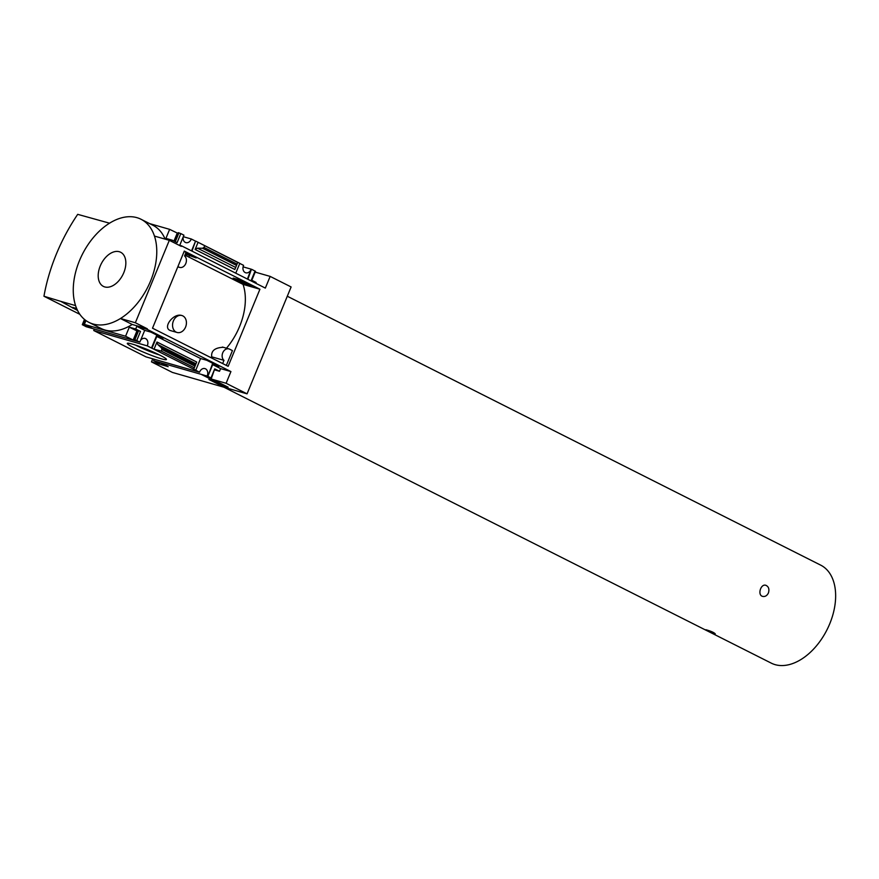 <?xml version="1.0" encoding="UTF-8"?>
<svg xmlns="http://www.w3.org/2000/svg" width="879" height="879" viewBox="0 0 879 879"><rect width="100%" height="100%" fill="white"/><g stroke="black" fill="none" stroke-linecap="round" stroke-linejoin="round"><path stroke-width="1.32" d="M223.101 347.304C214.795 347.721 211.004 350.897 211.707 356.83A53.432 33.841 116.8 0 1 210.729 357.544M226.474 348.205A53.432 33.841 -63.2 0 0 243.033 284.378L259.931 289.224L228.144 366.323L152.506 328.197L184.293 251.086L259.931 289.224M184.92 255.086L243.033 284.378M181.92 315.539L181.272 315.352C172.921 313.243 162.088 328.186 170.658 330.636L177.064 332.471A8.812 6.768 -74 0 1 176.152 332.119A8.812 6.768 -74 0 1 173.174 321.538A8.812 6.768 -74 0 1 181.92 315.539A8.812 6.768 -74 0 1 182.832 315.902A8.812 6.768 -74 0 1 185.799 326.483A8.812 6.768 -74 0 1 177.064 332.471M185.37 253.987L196.182 257.965L185.876 252.767M252.064 286.136L239.945 280.027L233.177 278.083L245.296 284.192L252.064 286.136M184.15 251.438L186.029 252.394L184.568 255.943A6.351 4.878 -74 0 1 185.744 263.623A6.351 4.878 -74 0 1 179.646 267.403A6.351 4.878 -74 0 1 178.986 267.15L177.899 266.601M222.651 363.554L223.969 360.346A6.351 4.878 -74 0 1 222.794 352.677A6.351 4.878 -74 0 1 228.892 348.897A6.351 4.878 -74 0 1 229.551 349.15L232.441 350.611L226.342 365.411M255.185 272.105L270.161 276.402L265.337 288.092L181.513 245.834L181.294 246.373L169.317 240.33L154.462 236.077A57.761 36.588 -63.2 0 1 120.489 318.495L135.355 322.758L169.317 240.33M89.57 322.681L101.074 328.482A56.641 35.874 116.8 0 0 132.224 324.461L147.32 328.79L135.355 322.758M147.32 328.79L147.101 329.328L230.924 371.575L226.101 383.277L247.054 393.847L291.114 286.961L270.161 276.402M183.151 237.066A5.483 4.219 106 0 0 185.887 242.615A5.483 4.219 106 0 0 191.292 238.989L195.545 241.132L191.534 250.889M189.919 254.8L189.414 256.02M156.825 335.097L151.496 348.018L195.764 370.224L200.577 358.522L206.851 360.324L218.97 366.433L212.696 364.631L207.873 376.333L211.454 378.201L201.818 374.663L209.4 378.486L226.101 383.277M139.662 342.052L86.153 326.702L82.307 324.692L91.943 328.23L84.362 324.406L125.576 336.228L133.168 340.052L137.432 341.272L134.883 339.723L139.662 342.052A5.483 4.219 106 0 1 139.684 341.997M195.764 370.224L199.533 372.235L146.024 356.885L93.723 330.515L147.243 345.865A5.483 4.219 106 0 0 145.079 338.415A5.483 4.219 106 0 0 140.585 340.327M147.243 345.865L151.496 348.018M195.545 241.132L191.985 251.119M139.882 342.052L144.705 330.35L150.979 332.152L163.087 338.261L156.814 336.459L151.99 348.161M179.745 245.329L183.931 235.165L180.821 233.594L177.097 242.637L172.306 240.22L171.757 241.56M235.759 273.182L239.813 263.337L237.802 262.327L234.836 269.501L237.802 262.327L198.083 242.296L195.127 249.482L234.836 269.501M239.78 263.425L243.593 265.348A5.483 4.219 106 0 0 245.757 272.798A5.483 4.219 106 0 0 251.163 269.172L247.406 279.061M245.79 282.972L245.296 284.192M212.696 363.269L207.873 376.333M247.054 393.847L172.427 372.432L151.474 361.873L168.175 366.664L160.593 362.84L156.33 361.61L158.879 363.17L153.594 360.698L207.114 376.047A5.483 4.219 106 0 0 204.95 368.598A5.483 4.219 106 0 0 199.533 372.235M251.427 269.304L247.867 279.291M183.304 236.693L191.292 238.989M196.05 241.275L237.671 262.447M132.246 344.074A21.173 1.956 -157.6 0 0 127.466 343.249A21.173 1.956 -157.6 0 0 146.134 353.259A21.173 1.956 -157.6 0 0 166.439 359.313A21.173 1.956 -157.6 0 0 153.342 352.083A21.173 1.956 -157.6 0 0 132.246 344.074M251.932 269.446L255.503 271.325L251.801 280.302M255.064 271.029L251.339 280.06L256.119 282.478L255.789 283.28M212.696 364.631L220.618 368.62L219.519 371.279L214.861 369.949M211.454 378.201L214.729 368.872L219.519 371.279M156.814 336.459L200.577 358.522M157.748 344.524L156.989 342.008L154.034 349.183L161.264 351.095L161.934 349.468L161.45 347.886L157.748 344.524L195.962 363.785L196.698 362.027L193.743 369.202L195.962 363.785M230.924 371.575L220.618 368.62M147.101 329.328L136.794 326.362L144.705 330.35M178.558 244.988L181.513 245.834M208.883 379.464L217.948 382.057L228.122 387.189L219.058 384.595L208.883 379.464M154.089 359.192A5.483 4.219 -74 0 1 153.594 360.698M243.098 266.853L251.163 269.172M94.218 329.01A5.483 4.219 -74 0 1 93.723 330.515M149.628 223.607L169.636 229.353L177.954 233.385M174.646 241.406L178.239 232.693L180.821 233.594M136.794 326.362L135.707 329.021L140.497 331.438L136.761 340.481M287.29 296.234L820.678 565.131A54.872 34.753 116.8 0 1 829.732 623.815A54.872 34.753 116.8 0 1 775.157 664.656A54.872 34.753 116.8 0 1 771.279 663.14L223.98 387.221M705.881 629.727L715.264 633.825C713.957 632.473 710.836 631.111 705.881 629.727M768.444 592.918C769.51 589.139 768.653 586.601 765.862 585.304C760.742 583.48 757.193 595.204 762.675 596.401C765.126 596.863 767.048 595.698 768.444 592.918M151.474 361.873L152.737 358.808M77.583 310.485L60.717 301.343L75.572 305.606A57.761 36.588 -63.2 0 1 109.545 223.189L77.704 214.344A140.596 89.054 -63.2 0 0 43.95 296.234L60.717 301.343M141.563 219.541L152.913 225.266A56.641 35.874 116.8 0 1 165.12 239.132M169.636 229.353L165.911 238.385L172.306 240.22M195.127 249.482L197.467 248.175L202.522 248.252L203.983 247.438L204.653 245.801M72.693 307.386L76.671 308.529M76.967 309.199L72.474 307.914M85.944 320.56L84.362 324.406M137.629 331.229L129.301 327.186L125.576 336.228M129.301 327.186L135.707 329.021M134.19 339.569L138.256 330.581L134.52 339.624M140.497 331.438L138.256 330.581M140.948 219.234A56.641 35.874 -63.2 0 0 136.937 217.662A57.761 36.588 116.8 0 1 154.462 236.077M132.224 324.461L120.445 318.528M89.098 322.45A56.641 35.874 -63.2 0 0 93.108 324.01A57.761 36.588 116.8 0 1 75.572 305.606M79.868 314.341L43.95 296.234M214.157 381.211L224.628 385.947L220.365 384.727L214.245 381.003M220.585 383.398L221.233 383.716M217.684 382.783L216.146 382.002M109.545 223.189A57.761 36.588 116.8 0 1 136.937 217.662M104.766 286.939A19.129 12.108 116.8 0 1 105.469 257.602A19.129 12.108 116.8 0 1 125.84 263.447A19.129 12.108 116.8 0 1 104.766 286.939M120.489 318.495A57.761 36.588 116.8 0 1 93.108 324.01M177.217 233.177L173.965 241.066M87.988 326.241L87.68 327.01M136.893 331.009L133.168 340.052M209.729 377.684L209.4 378.486M161.264 351.095L194.281 367.741M135.487 345.073A18.404 1.703 -157.6 0 0 159.451 354.951M211.707 356.83L223.969 360.346M214.729 368.872L211.004 377.904M156.989 342.008L196.698 362.027M221.178 383.705L220.794 384.628M220.717 383.508L220.332 384.431M178.58 232.737L174.943 241.549M178.931 232.836L175.273 241.725M159.341 362.478L159.121 363.027M85.197 324.834L84.878 325.593M85.043 319.879L83 324.834M84.747 319.637L82.637 324.736M138.607 330.68L134.883 339.723M161.934 349.468L194.951 366.114M161.45 347.886L195.413 365.005M197.467 248.175L235.671 267.436M202.522 248.252L236.484 265.37M203.983 247.438L237 264.074M177.811 266.809L178.986 267.15M159.857 362.631L159.571 363.324M84.472 319.418L82.307 324.692M222.42 347.04L228.892 348.897M177.789 266.875L179.646 267.403"/></g></svg>

